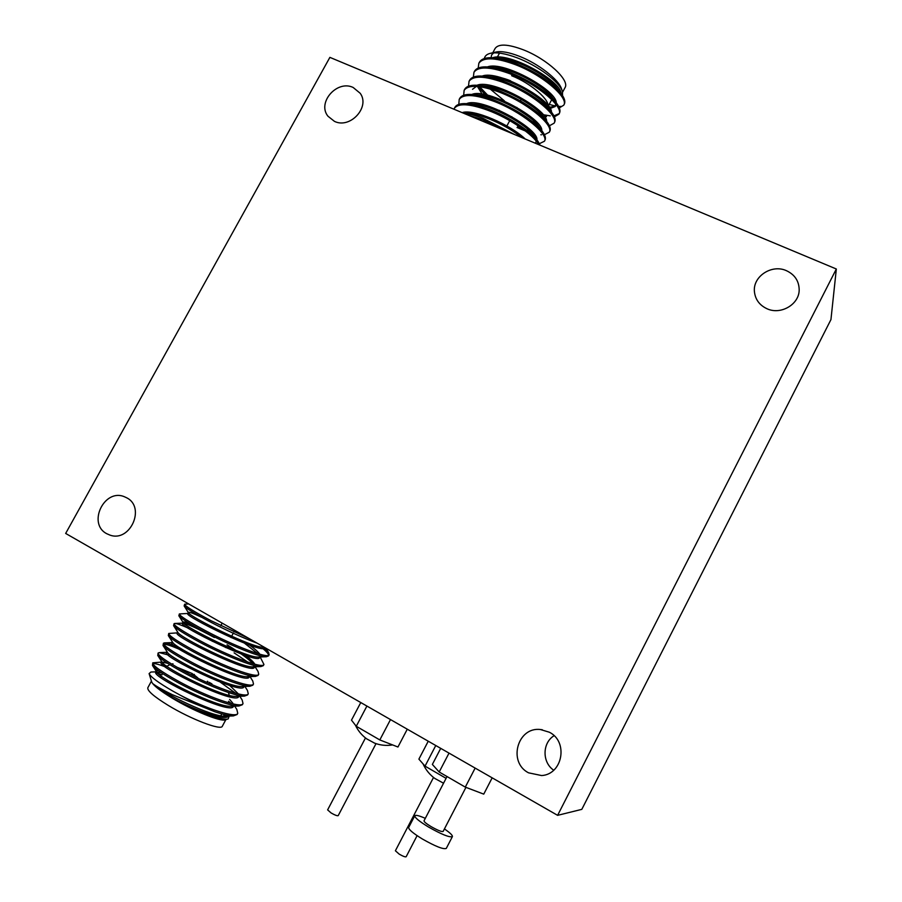 <?xml version="1.0" encoding="UTF-8"?>
<svg xmlns="http://www.w3.org/2000/svg" width="902" height="902" viewBox="0 0 902 902"><rect width="100%" height="100%" fill="white"/><g stroke="black" fill="none" stroke-linecap="round" stroke-linejoin="round"><path stroke-width="1.35" d="M417.096 835.658L406.148 856.753C405.291 857.159 402.98 856.291 399.214 854.138L395.392 850.766L433.524 777.445M442.758 782.789L434.798 778.426M445.216 777.828L430.344 769.214M376.021 743.643L338.205 815.633C337.303 816.028 334.935 815.137 331.113 812.961L327.618 809.883L365.479 737.949M374.589 743.135L366.697 738.862M375.931 737.678L361.555 729.346M391.017 744.308L383.598 741.41M166.058 665.699L162.157 664.244M161.323 662.091L152.765 662.823C152.427 665.349 160.872 671.415 178.089 681.033C205.577 696.265 241.759 709.197 243.01 703.504L242.153 699.975L239.797 696.276M166.194 667.209C159.18 664.447 154.716 663.252 152.81 663.635M152.765 662.823L152.472 665.451C154.918 668.844 163.228 674.459 177.401 682.295C199.94 694.732 229.875 706.514 238.895 706.007L242.356 704.733L243.01 703.504M188.653 603.912L184.651 604.205C184.775 605.862 193.49 611.331 210.809 620.599L249.256 638.65M184.651 604.205L184.132 605.918C186.004 608.298 194.674 613.608 210.132 621.85C226.977 630.667 242.661 637.782 257.194 643.194M187.751 613.45L179.351 613.946C179.397 615.75 188.078 621.309 205.374 630.633C232.975 645.415 268.492 659.328 269.157 654.739L268.604 652.518L264.444 648.177M179.351 613.946L178.855 615.773C180.84 618.344 189.454 623.71 204.698 631.885C228.296 644.513 259.257 657.276 266.327 656.746L268.503 655.946L269.157 654.739M188.101 628.04C181.099 624.973 176.657 623.44 174.785 623.451L174.052 623.699C174.018 625.638 182.644 631.299 199.94 640.691C227.507 655.562 263.159 669.273 263.936 664.458L260.159 656.972M174.052 623.699L173.59 625.661C175.676 628.401 184.222 633.835 199.252 641.942C222.636 654.536 253.417 667.085 260.881 666.567L263.283 665.676L263.936 664.458M177.198 632.877L168.742 633.463C168.629 635.549 177.22 641.311 194.482 650.748C222.039 665.71 257.814 679.229 258.716 674.2L258.051 671.494L255.074 666.77M168.742 633.463L168.313 635.56C170.489 638.481 178.991 643.96 193.806 652.011C216.965 664.571 247.554 676.917 255.413 676.399L258.062 675.418L258.716 674.2M180.671 648.38C172.259 644.693 166.859 642.855 164.457 642.878L163.42 643.239C163.239 645.471 171.775 651.334 189.025 660.828C216.559 675.88 252.47 689.207 253.485 683.953L252.763 680.987L249.302 675.508M202.003 660.456C181.9 649.868 169.102 644.411 163.6 644.107M163.42 643.239L163.036 645.505C165.314 648.583 173.748 654.108 188.349 662.091C211.293 674.606 241.68 686.76 249.922 686.253L252.831 685.182L253.485 683.953M168.088 654.897L159.304 652.608L158.098 653.025C157.839 655.404 166.329 661.369 183.568 670.93C211.068 686.061 247.125 699.197 248.253 693.728L247.464 690.481L244.893 686.422M158.098 653.025L157.76 655.461C160.116 658.697 168.494 664.278 182.88 672.193C205.622 684.663 235.794 696.626 244.419 696.118L247.599 694.946L248.253 693.728M268.616 655.224C268.322 653.713 266.372 651.458 262.741 648.47M248.659 638.402L247.385 637.579M254.308 667.401L253.654 666.826M247.689 662.068L234.114 652.856M253 668.01L251.59 666.803M248.05 677.74L246.844 676.68M235.602 693.255L220.336 682.205M228.195 718.917L225.128 719.864C220.426 721.859 192.69 710.573 172.147 698.103C159.947 690.673 153.114 685.249 151.649 681.844L149.101 673.591C150.634 676.974 158.515 682.791 172.756 691.056L180.174 695.138C192.464 701.936 204.089 707.495 215.048 711.813L172.44 694.732C162.811 690.007 156.441 686.433 153.317 684.02C156.711 687.628 163.003 692.195 172.181 697.742L173.116 698.306C194.381 710.404 222.693 721.172 228.195 718.917L229.345 715.692M162.078 674.797L155.832 672.813M156.61 671.821L150.95 672.024L149.101 673.591M223.29 714.294L225.816 717.327M225.872 719.627L222.32 726.257C221.249 730.778 190.886 719.221 168.212 705.375C153.904 696.558 147.116 690.673 147.827 687.741L151.423 681.111M559.33 107.902L563.716 105.207C569.342 97.912 541.189 73.502 512.392 63.58C494.285 57.39 483.1 57.277 478.849 63.264L478.184 68.067M563.716 105.207L564.325 104.091C565.531 101.701 564.596 98.374 561.529 94.124C551.426 81.766 535.258 71.202 513.024 62.418C505.503 59.78 499.043 58.247 493.631 57.818C486.325 57.232 481.6 58.675 479.469 62.148L478.849 63.264M507.195 131.455L482.175 119.38L468.239 115.185M514.58 134.545L482.818 118.207C475.095 115.377 468.544 113.663 463.154 113.054M538.72 144.636C533.725 135.041 509.72 118.207 487.238 110.044C469.187 103.606 458.205 103.076 454.281 108.443L453.943 109.21M540.118 145.211L538.144 141.58C531.177 131.591 508.92 116.572 487.869 108.883C479.109 105.703 471.881 103.967 466.199 103.651C460.313 103.335 456.547 104.553 454.901 107.304L454.281 108.443M539.43 143.666L544.402 141.253C549.622 134.714 521.006 110.957 492.278 100.731C474.215 94.338 463.2 93.887 459.208 99.378L458.814 104.361M544.402 141.264L545 140.126C545.958 138.198 545.248 135.525 542.846 132.087C533.048 119.966 516.395 109.119 492.909 99.558C484.385 96.491 477.305 94.789 471.656 94.462C465.5 94.101 461.553 95.364 459.828 98.25L459.208 99.378M544.436 134.714L549.239 132.233C554.561 125.491 526.058 101.576 497.318 91.418C479.244 85.081 468.183 84.72 464.135 90.335L463.662 95.274M549.239 132.233L549.848 131.106C550.863 129.065 550.096 126.235 547.548 122.604C537.66 110.405 521.119 99.615 497.949 90.256C489.662 87.291 482.728 85.634 477.124 85.284C470.697 84.878 466.571 86.186 464.744 89.208L464.135 90.335M549.419 125.773L554.076 123.213C559.499 116.29 531.109 92.207 502.346 82.127C484.261 75.836 473.167 75.565 469.051 81.304L468.499 86.186M554.076 123.213L554.674 122.086C555.756 119.932 554.933 116.944 552.216 113.111C542.26 100.844 525.843 90.132 502.978 80.966C494.939 78.113 488.151 76.49 482.604 76.118C475.895 75.655 471.577 77.008 469.66 80.177L469.051 81.304M554.38 116.832L558.902 114.204C564.427 107.09 536.16 82.849 507.375 72.848C489.279 66.601 478.139 66.41 473.956 72.284L473.347 77.121M479.548 88.475L485.377 94.71M558.902 114.204L559.499 113.077C560.638 110.811 559.77 107.654 556.884 103.617C546.849 91.305 530.556 80.661 508.006 71.686C500.227 68.935 493.586 67.357 488.106 66.962C481.104 66.444 476.594 67.842 474.565 71.157L473.956 72.284M479.65 86.761L487.711 95.229M517.049 127.509L525.415 130.993M529.079 132.267L533.781 133.597M540.85 134.759L541.538 134.804M517.647 126.415L521.48 128.107M526.227 129.978L529.857 131.218M532.586 121.781L535.506 122.706M544.312 116.2L546.488 116.595M543.162 114.701L550.243 115.873M553.929 115.862L559.15 113.618M491.083 57.694L491.646 54.875L493.71 52.88M562.566 95.635L562.431 91.463C559.77 82.138 537.919 65.553 517.072 57.796C505.47 53.477 496.54 52 490.26 53.353L495.886 52.057C501.298 50.884 509.156 52.316 519.473 56.319C538.573 63.749 558.902 79.68 561.585 89.027L562.42 91.463M490.26 53.353C486.843 54.21 484.87 55.947 484.329 58.529M492.785 52.767L495.153 48.404C498.603 43.623 507.905 44.051 523.059 49.7C546.916 58.81 570.233 80.334 564.979 87.719L562.622 92.117M551.765 99.592L547.751 107.067C550.964 100.708 531.233 83.379 511.614 75.712M444.427 828.927C450.042 832.794 452.703 835.353 452.398 836.594C449.67 837.676 441.721 834.497 428.563 827.055C419.25 821.372 414.661 817.595 414.785 815.724C415.608 814.777 419.114 815.645 425.316 818.339M452.398 836.594L446.298 848.399C443.502 849.605 435.531 846.471 422.361 838.995C413.071 833.279 408.505 829.434 408.674 827.472L414.785 815.724M786.454 270.69C794.707 274.591 798.947 280.905 799.183 289.643C799.443 304.312 780.771 315.317 766.926 308.709C759.473 305.169 755.312 299.509 754.433 291.741C752.64 276.486 771.808 263.858 786.454 270.69M549.374 732.232C568.497 741.591 562.78 774.344 541.64 775.562L528.527 772.822C507.612 762.201 517.534 726.584 540.422 729.526L549.374 732.232M126.63 497.769C145.955 507.183 130.238 542.609 109.954 535.1L106.786 533.725C87.099 523.712 104.316 487.993 124.487 496.776L126.63 497.769M353.144 87.46L360.214 93.301C370.418 107.112 350.134 129.189 334.439 121.353L327.956 116.211C316.873 102.614 337.021 79.647 353.144 87.46M465.939 787.356L443.141 831.418C441.743 831.96 437.718 830.347 431.055 826.582C426.319 823.695 423.985 821.778 424.03 820.809L447.02 776.532M65.666 533.443L329.884 57.367L836.334 268.999L557.616 815.34L65.666 533.443M836.334 268.999L830.945 319.601L581.813 809.353L557.616 815.34M553.704 770.195C541.967 762.37 542.249 742.786 554.087 735.716M492.165 777.84L483.754 794.132L465.297 787.119L439.184 771.999L432.362 764.422L440.717 748.356M439.184 771.999L449.016 753.114M465.297 787.119L475.151 768.087M493.36 77.177C497.442 76.636 503.158 77.831 510.521 80.763M558.981 107.101L561.269 106.436L558.642 106.425M555.474 106.008L549.16 104.418M549.104 106.921L553.05 107.372M547.796 107.124L550.885 107.721M561.089 93.526C560.976 80.706 508.875 51.594 492.639 57.751M548.247 107.71L555.564 105.895M556.275 102.794C556.613 90.29 503.372 60.558 487.43 66.917M551.449 112.062C552.238 99.874 497.859 69.533 482.22 76.084M478.579 86.626L480.901 90.595M546.612 121.33C547.852 109.469 492.323 78.519 477.011 85.273M532.732 134.218L534.424 134.409M541.764 130.655C543.647 119.211 486.809 87.505 471.802 94.473M536.904 139.945C539.34 128.885 481.24 96.503 466.605 103.674M525.201 138.987C510.6 124.69 473.189 108.488 462.162 112.637M561.044 93.47L557.808 89.163C549.25 76.738 517.906 59.453 499.798 58.393L497.43 58.28M549.092 108.871L555.316 106.492L555.666 103.967M556.41 102.986L553.129 98.577C544.74 86.197 512.404 68.417 494.364 67.503L489.098 67.041M490.305 89.106L504.455 100.911M552.216 113.111L548.439 107.981C540.219 95.657 506.89 77.403 488.94 76.636L483.54 76.185M477.462 86.502L482.13 94.135M538.02 126.573L538.9 126.641M547.548 122.604L543.737 117.395C535.698 105.151 501.399 86.412 483.54 85.78L481.048 85.713M476.357 86.423L472.524 89.298M533.781 135.514L535.247 135.582M540.309 128.941L539.013 126.799C531.177 114.655 495.908 95.443 478.161 94.924L475.613 94.89M535.416 143.249L536.295 141.107M538.144 141.58L534.288 136.213C526.655 124.183 490.417 104.485 472.783 104.091L467.033 103.707M521.412 137.397C507.837 125.897 480.901 113.652 467.405 113.269L463.008 112.998M197.842 677.898L194.178 674.922M196.433 677.503L191.9 673.749M193.502 676.06L191.709 674.098M172.282 664.515L172.958 663.748L171.673 664.143M211.981 683.93L209.287 682.363M207.911 681.585L207.347 681.269M194.392 674.549L193.806 674.268M192.385 673.591L176.724 667.13M169.869 664.706L166.825 666.262M173.116 698.306C196.512 711.069 226.864 721.318 228.195 716.087L228.544 715.455M161.052 672.565L155.82 672.204C150.702 676.692 231.487 716.075 233.46 706.289L233.517 706.187M232.829 703.199L229.593 699.377M167.704 663.331L162.157 662.057M161.65 661.482L161.154 662.406C156.226 666.51 236.933 705.928 238.714 696.502L238.816 696.31M238.128 693.661L229.694 685.441M166.994 651.639L166.475 652.608C161.751 656.352 242.379 695.78 243.957 686.726L244.104 686.456M233.753 675.057L229.863 672.227M172.868 642.596L171.786 642.822C167.276 646.204 247.802 685.655 249.189 676.974L249.313 676.613M177.66 632.02L177.096 633.057C172.778 636.068 253.225 675.542 254.42 667.221L254.544 666.792M253.034 663.748C248.828 659.091 240.169 652.766 227.033 644.772M214.405 637.522C197.425 628.39 186.917 623.598 182.892 623.147L182.396 623.305C178.28 625.943 258.649 665.451 259.641 657.49L259.765 656.983M257.78 653.634L244.555 643.25M189.454 613.687L188.09 613.439M201.484 617.205C193.321 613.383 188.946 611.759 188.349 612.345L187.684 613.563C183.771 615.841 264.049 655.371 264.861 647.771L264.917 647.625M153.317 684.02C162.45 693.266 212.973 717.394 225.365 716.177L228.375 715.421M158.301 670.626L156.486 670.987L156.79 672.103C159.541 678.699 217.585 707.619 230.878 706.277L231.239 706.266M161.977 661.978L162.078 662.147C164.514 668.314 223.561 697.742 236.38 696.389L236.73 696.378M167.265 652.067L167.366 652.214C169.475 657.941 229.536 687.876 241.871 686.523L242.198 686.512M237.361 676.162L234.249 673.749M172.553 642.168L172.643 642.303C174.436 647.58 235.501 678.022 247.34 676.68L249.899 675.643M177.841 632.302L177.919 632.415C179.385 637.229 241.465 668.179 252.785 666.849L255.074 666.003M254.86 664.233C253.27 661.493 248.873 657.626 241.668 652.653M191.314 624.477C186.263 622.369 183.512 621.579 183.061 622.087L183.185 622.56C184.324 626.89 247.419 658.359 258.22 657.039L258.502 657.028M259.855 654.232C257.848 651.334 252.887 647.219 244.949 641.897M188.349 612.345L188.45 612.729C189.262 616.562 253.372 648.549 263.632 647.241L263.903 647.23M180.174 695.138C206.299 708.78 236.538 718.59 237.756 713.302L236.831 709.468L234.712 706.153M231.239 703.515L228.567 701.282M215.048 711.813C223.527 714.621 229.627 715.985 233.336 715.917L237.102 714.519L237.756 713.302M407.276 729.199L397.951 747.014L379.821 739.933L356.256 726.279L351.487 720.134L360.777 702.545M356.256 726.279L366.911 706.063M379.821 739.933L390.498 719.582M446.084 778.336L425.034 766.136L418.889 759.134L428.247 741.207M425.034 766.136L435.767 745.526M442.296 782.609L443.604 783.105M374.15 742.966C380.114 745.289 386.27 745.943 392.607 744.928M221.791 713.899L220.133 716.977M228.431 692.544L229.739 696.851M234.802 630.363L233.945 631.964M233.268 633.215L230.946 637.522M226.222 646.283L225.545 647.535M506.856 125.987L509.731 120.654M511.242 117.858L511.862 116.696M516.248 108.567L516.869 107.417M520.42 100.832L521.243 99.299M542.316 729.763L540.422 729.526M498.738 111.487L499.37 110.326M503.756 102.208L504.387 101.047M497.329 57.142L499.505 53.128M499.798 58.393L494.657 57.908M483.54 85.78L478.004 85.352M539.013 126.799L542.846 132.087M478.161 94.924L472.513 94.518M222.185 623.135L220.81 625.672M213.03 640.07L212.353 641.322M161.334 676.162L160.657 677.402M155.82 672.204L156.486 670.987M171.786 642.822L172.338 641.818M249.189 676.974L249.843 675.745M182.396 623.305L183.061 622.087M268.604 652.518L265.876 648.166M174.785 623.451L182.892 623.147M164.457 642.878L172.519 642.585M159.304 652.608L166.622 652.338M225.365 716.177L233.336 715.917M156.79 672.103L152.472 665.451M230.878 706.277L238.895 706.007M162.078 662.147L157.76 655.461M236.38 696.389L244.419 696.118M167.366 652.214L163.036 645.505M241.871 686.523L249.922 686.253M172.643 642.303L168.313 635.56M247.34 676.68L255.413 676.399M177.919 632.415L173.59 625.661M252.785 666.849L260.881 666.567M183.185 622.56L178.855 615.773M258.22 657.039L266.327 656.746M188.45 612.729L184.132 605.918M263.632 647.241L264.23 647.219M355.388 725.163C358.083 730.857 361.973 735.525 367.08 739.144M423.027 763.859C425.789 769.913 429.848 774.874 435.204 778.719"/></g></svg>

